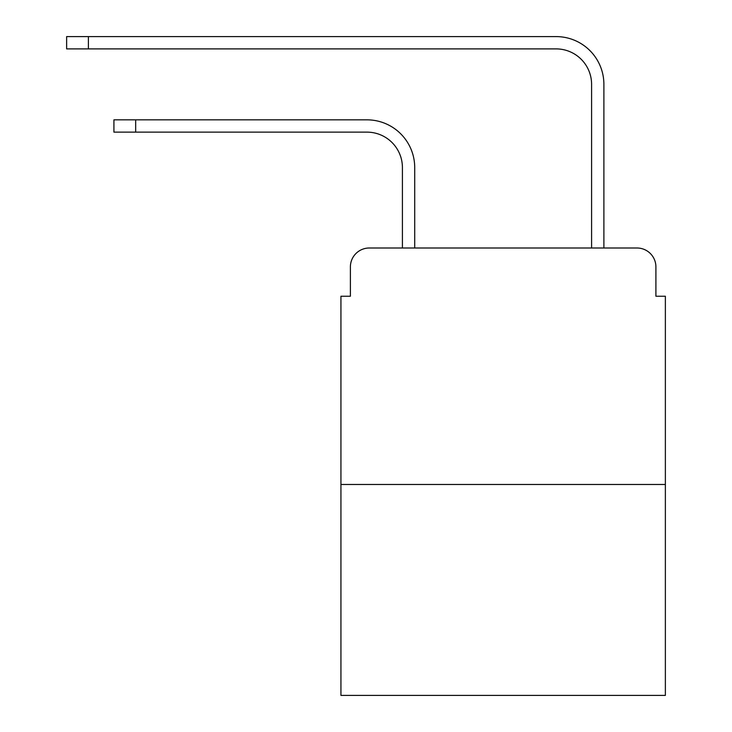 <?xml version="1.0" encoding="UTF-8"?>
<svg xmlns="http://www.w3.org/2000/svg" width="732" height="732" viewBox="0 0 732 732"><rect width="100%" height="100%" fill="white"/><g stroke="black" fill="none" stroke-linecap="round" stroke-linejoin="round"><path stroke-width="1.1" d="M350.39 266.924L350.39 296.24L350.39 266.924A18.913 18.913 0 0 1 369.312 248.002L402.417 248.002L402.417 167.601A35.475 35.475 0 0 0 366.942 132.135A35.475 35.475 0 0 1 402.417 167.601A35.475 35.475 0 0 0 366.942 132.135A35.475 35.475 0 0 1 402.417 167.601A35.475 35.475 0 0 0 366.942 132.135A35.475 35.475 0 0 1 402.417 167.601A35.475 35.475 0 0 0 366.942 132.135A35.475 35.475 0 0 1 402.417 167.601A35.475 35.475 0 0 0 366.942 132.135A35.475 35.475 0 0 1 402.417 167.601A35.475 35.475 0 0 0 366.942 132.135A35.475 35.475 0 0 1 402.417 167.601A35.475 35.475 0 0 0 366.942 132.135A35.475 35.475 0 0 1 402.417 167.601A35.475 35.475 0 0 0 366.942 132.135A35.475 35.475 0 0 1 402.417 167.601A35.475 35.475 0 0 0 366.942 132.135A35.475 35.475 0 0 1 402.417 167.601A35.475 35.475 0 0 0 366.942 132.135A35.475 35.475 0 0 1 402.417 167.601A35.475 35.475 0 0 0 366.942 132.135A35.475 35.475 0 0 1 402.417 167.601M665.37 484.474L340.938 484.474L340.938 695.4L665.37 695.4L665.37 296.24L655.909 296.24L655.909 266.924A18.913 18.913 0 0 0 636.996 248.002L369.312 248.002M340.938 484.474L340.938 296.24L350.39 296.24M414.715 248.002L414.715 167.601L414.715 248.002L414.715 167.601L414.715 248.002L414.715 167.601L414.715 248.002L414.715 167.601L414.715 248.002L414.715 167.601L414.715 248.002L414.715 167.601L414.715 248.002L414.715 167.601L414.715 248.002L414.715 167.601L414.715 248.002L414.715 167.601L414.715 248.002L414.715 167.601L414.715 248.002L414.715 167.601L414.715 248.002L429.373 248.002M576.926 248.002L591.593 248.002L591.593 84.363A35.475 35.475 0 0 0 556.119 48.898A35.475 35.475 0 0 1 591.593 84.363A35.475 35.475 0 0 0 556.119 48.898A35.475 35.475 0 0 1 591.593 84.363A35.475 35.475 0 0 0 556.119 48.898A35.475 35.475 0 0 1 591.593 84.363A35.475 35.475 0 0 0 556.119 48.898A35.475 35.475 0 0 1 591.593 84.363A35.475 35.475 0 0 0 556.119 48.898A35.475 35.475 0 0 1 591.593 84.363A35.475 35.475 0 0 0 556.119 48.898A35.475 35.475 0 0 1 591.593 84.363A35.475 35.475 0 0 0 556.119 48.898A35.475 35.475 0 0 1 591.593 84.363A35.475 35.475 0 0 0 556.119 48.898A35.475 35.475 0 0 1 591.593 84.363A35.475 35.475 0 0 0 556.119 48.898A35.475 35.475 0 0 1 591.593 84.363A35.475 35.475 0 0 0 556.119 48.898A35.475 35.475 0 0 1 591.593 84.363A35.475 35.475 0 0 0 556.119 48.898A35.475 35.475 0 0 1 591.593 84.363M603.891 248.002L603.891 84.363L603.891 248.002L603.891 84.363L603.891 248.002L603.891 84.363L603.891 248.002L603.891 84.363L603.891 248.002L603.891 84.363L603.891 248.002L603.891 84.363L603.891 248.002L603.891 84.363L603.891 248.002L603.891 84.363L603.891 248.002L603.891 84.363L603.891 248.002L603.891 84.363L603.891 248.002L603.891 84.363L603.891 248.002L636.996 248.002M655.909 296.24L655.909 266.924M113.927 119.838L135.676 119.838L135.676 132.135L113.927 132.135L113.927 119.838M135.676 132.135L366.942 132.135M414.715 167.601A47.763 47.763 0 0 0 366.942 119.838L135.676 119.838M66.63 36.6L88.389 36.6L88.389 48.898L66.63 48.898L66.63 36.6M603.891 84.363A47.763 47.763 0 0 0 556.119 36.6L88.389 36.6M88.389 48.898L556.119 48.898"/></g></svg>
